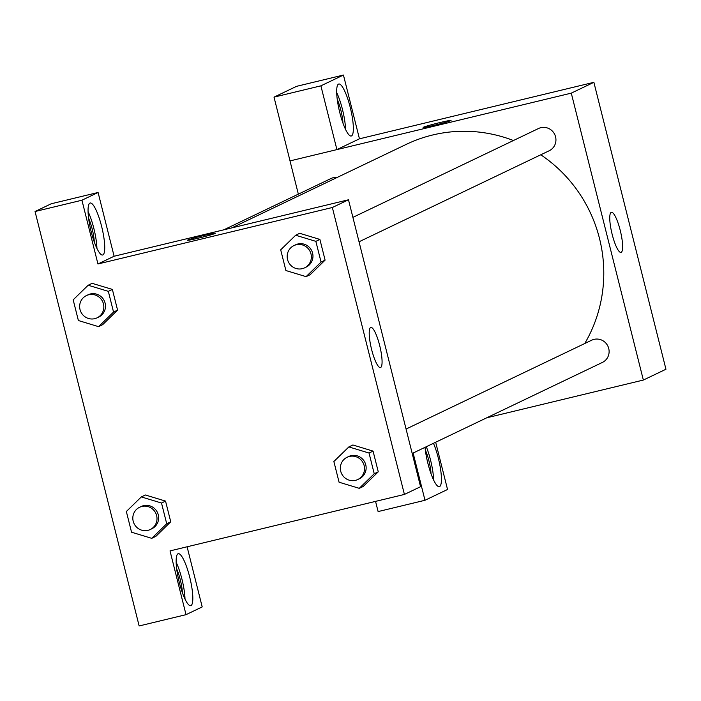 <?xml version="1.0" encoding="UTF-8"?>
<svg xmlns="http://www.w3.org/2000/svg" width="701" height="701" viewBox="0 0 701 701"><rect width="100%" height="100%" fill="white"/><g stroke="black" fill="none" stroke-linecap="round" stroke-linejoin="round"><path stroke-width="1.05" d="M359.455 138.807L343.437 75.042L320.892 85.837L336.909 149.602L359.455 138.807L593.878 82.324L665.95 369.243L643.352 380.056L486.748 417.787M433.463 443.295A26.734 5.696 -103.5 0 1 438.344 458.174A26.734 5.696 -103.5 0 1 439.361 486.669A26.734 5.696 -103.5 0 1 431.168 474.104A26.734 5.696 -103.5 0 1 425.016 447.334M435.671 442.235L447.545 489.482L424.99 500.277L413.126 453.03M433.63 480.045A26.734 5.696 76.5 0 0 430.537 460.058A26.734 5.696 76.5 0 0 426.296 446.721M425.323 450.024A18.506 3.943 -103.5 0 1 431.027 473.718M424.99 500.277L378.111 511.572L375.552 501.381M620.245 230.41A20.627 4.399 -103.5 0 1 621.025 252.404A20.627 4.399 -103.5 0 1 611.92 233.38A20.627 4.399 -103.5 0 1 611.36 212.289A20.627 4.399 -103.5 0 1 620.245 230.41M298.346 194.142L290.004 160.906L571.28 93.137L593.878 82.324M571.28 93.137L643.352 380.056M451.058 120.423A14.397 0.64 -14.1 0 0 438.405 122.955A14.397 0.64 -14.1 0 0 423.422 127.231A14.397 0.64 165.9 0 1 438.44 122.938A14.397 0.64 165.9 0 1 451.058 120.423A14.397 0.64 165.9 0 1 437.249 124.55A14.397 0.64 165.9 0 1 423.132 127.442A14.397 0.64 165.9 0 1 423.422 127.223A14.397 0.64 -14.1 0 0 423.141 127.442M336.909 149.602L290.004 160.906M350.263 107.49A26.734 5.696 -103.5 0 1 351.28 135.994A26.734 5.696 -103.5 0 1 339.477 111.336A26.734 5.696 -103.5 0 1 338.758 84.015A26.734 5.696 -103.5 0 1 350.263 107.49M345.549 129.361A26.734 5.696 76.5 0 0 342.447 109.374A26.734 5.696 76.5 0 0 336.673 92.532M337.234 99.34A18.506 3.943 -103.5 0 1 342.938 123.034M320.892 85.837L274.012 97.132L290.03 160.897M343.437 75.042L296.558 86.337L274.012 97.132M359.035 241.784L549.172 150.768A12.338 12.04 -115.6 0 0 554.71 134.443A12.338 12.04 -115.6 0 0 538.526 128.511L352.901 217.363M337.234 177.406A12.338 12.04 -115.6 0 0 331.003 178.51L223.803 229.823M412.214 453.468L602.352 362.452A12.338 12.04 -115.6 0 0 594.019 339.372A12.338 12.04 -115.6 0 0 591.697 340.195L406.072 429.047M584.739 343.525A139.841 136.485 -115.6 0 0 540.778 154.79M513.421 140.524A139.841 136.485 -115.6 0 0 432.64 134.995A139.841 136.485 -115.6 0 0 406.3 144.353L231.733 227.913M114.088 256.251L348.485 199.785L420.556 486.704L404.416 494.433L170.019 550.898L186.028 614.663L139.149 625.958L35.05 211.518L51.217 203.772L98.096 192.477L81.929 200.223L97.947 263.979L114.114 256.242L98.096 192.477M176.696 569.028A18.506 3.943 -103.5 0 1 182.409 592.722M185.011 599.048A26.734 5.696 76.5 0 0 181.909 579.061A26.734 5.696 76.5 0 0 176.135 562.211M189.726 577.177A26.734 5.696 -103.5 0 1 190.742 605.682A26.734 5.696 -103.5 0 1 178.948 581.024A26.734 5.696 -103.5 0 1 178.22 553.702A26.734 5.696 -103.5 0 1 189.726 577.177M88.615 218.353A18.506 3.943 -103.5 0 1 94.32 242.047M96.922 248.364A26.734 5.696 76.5 0 0 93.829 228.377A26.734 5.696 76.5 0 0 88.054 211.536M101.645 226.502A26.734 5.696 -103.5 0 1 102.653 254.998A26.734 5.696 -103.5 0 1 90.858 230.34A26.734 5.696 -103.5 0 1 90.131 203.018A26.734 5.696 -103.5 0 1 101.645 226.502M81.929 200.223L35.05 211.518M187.097 546.789L202.203 606.917L186.028 614.663M141.33 496.921L161.51 503.038L166.707 523.743L151.731 538.333L131.551 532.217L126.346 511.502L141.33 496.921L145.361 494.985L165.541 501.101L170.746 521.807L155.788 536.423M348.853 446.923L352.883 444.986L373.063 451.111L378.268 471.817L363.302 486.424L359.254 488.334L339.074 482.218L333.869 461.512L348.853 446.923L369.033 453.039L374.229 473.745L359.254 488.334M295.673 235.238L315.862 241.354L321.058 262.06L306.083 276.65L285.903 270.533L280.698 249.828L295.673 235.238L299.713 233.302L319.893 239.427L325.098 260.132L310.131 274.739M92.111 283.335L112.37 289.417L117.575 310.122L102.618 324.738M97.947 263.979L332.344 207.505L404.416 494.433M380.661 367.482A20.627 4.399 -103.5 0 1 380.477 367.552A20.627 4.399 -103.5 0 1 371.372 348.52A20.627 4.399 -103.5 0 1 370.811 327.437A20.627 4.399 -103.5 0 1 379.802 346.005A20.627 4.399 -103.5 0 1 380.661 367.482M332.344 207.505L348.485 199.785M215.356 233.249A14.397 0.64 -14.1 0 0 202.703 235.781A14.397 0.64 -14.1 0 0 187.719 240.057A14.397 0.64 165.9 0 1 202.738 235.764A14.397 0.64 165.9 0 1 215.356 233.249A14.397 0.64 165.9 0 1 201.546 237.376A14.397 0.64 165.9 0 1 187.43 240.259A14.397 0.64 165.9 0 1 187.719 240.049A14.397 0.64 -14.1 0 0 187.43 240.268M304.593 267.843L306.206 267.072A12.338 12.04 -115.6 0 0 297.872 243.992A12.338 12.04 -115.6 0 0 295.55 244.815L293.938 245.587A12.338 12.04 -115.6 0 0 288.4 261.92A12.338 12.04 -115.6 0 0 304.593 267.843A12.338 12.04 -115.6 0 0 296.26 244.763A12.338 12.04 -115.6 0 0 293.938 245.587M306.083 276.65L310.114 274.722L325.098 260.132L319.893 239.427L315.862 241.354M321.058 262.06L325.098 260.132M357.764 479.528L359.376 478.757A12.338 12.04 -115.6 0 0 351.043 455.676A12.338 12.04 -115.6 0 0 348.721 456.5L347.109 457.271A12.338 12.04 -115.6 0 0 341.571 473.596A12.338 12.04 -115.6 0 0 357.764 479.528A12.338 12.04 -115.6 0 0 349.431 456.447A12.338 12.04 -115.6 0 0 347.109 457.271M369.033 453.039L373.063 451.111L378.268 471.817L363.284 486.406M374.229 473.745L378.268 471.817M98.561 326.648L78.381 320.532L73.176 299.826L88.16 285.237L108.34 291.353L113.536 312.059L98.561 326.648L102.591 324.712L117.575 310.122L112.37 289.417L108.34 291.353M97.071 317.842L98.683 317.071A12.338 12.04 -115.6 0 0 90.35 293.982A12.338 12.04 -115.6 0 0 88.028 294.814L86.416 295.585A12.338 12.04 -115.6 0 0 80.878 311.91A12.338 12.04 -115.6 0 0 97.071 317.842A12.338 12.04 -115.6 0 0 88.738 294.762A12.338 12.04 -115.6 0 0 86.416 295.585M88.16 285.237L92.19 283.3M113.536 312.059L117.575 310.122M150.242 529.527L151.854 528.756A12.338 12.04 -115.6 0 0 143.53 505.666A12.338 12.04 -115.6 0 0 141.199 506.499L139.587 507.27A12.338 12.04 -115.6 0 0 134.049 523.594A12.338 12.04 -115.6 0 0 150.242 529.527A12.338 12.04 -115.6 0 0 141.909 506.446A12.338 12.04 -115.6 0 0 139.587 507.27M151.731 538.333L155.762 536.396L170.746 521.807L165.541 501.101L161.51 503.038M166.707 523.743L170.746 521.807"/></g></svg>
